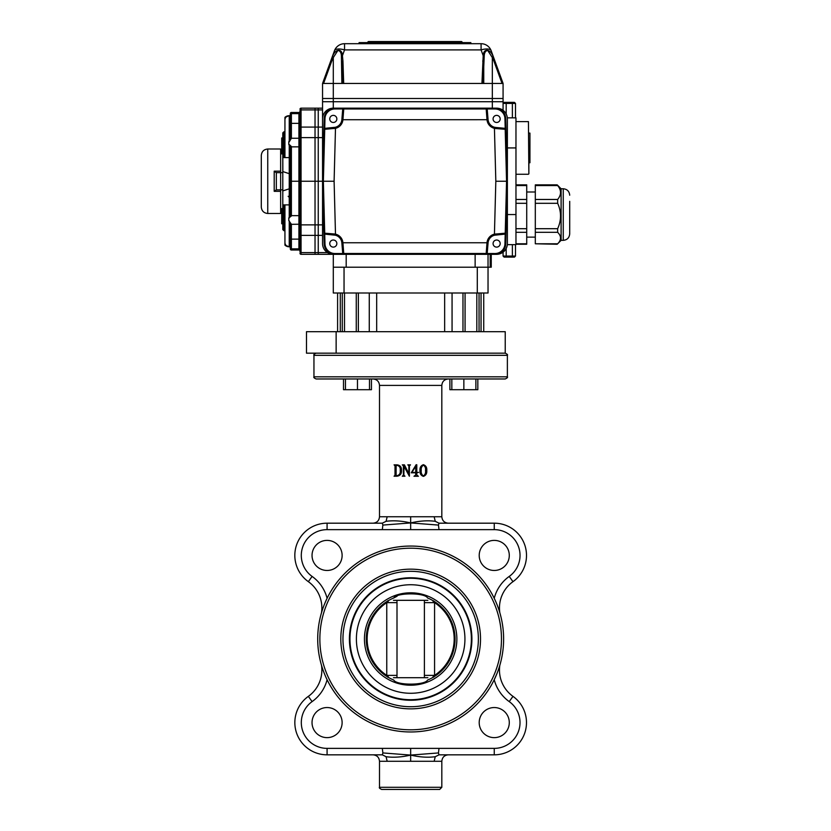 <?xml version="1.0" encoding="UTF-8"?>
<svg xmlns="http://www.w3.org/2000/svg" width="831" height="831" viewBox="0 0 831 831"><rect width="100%" height="100%" fill="white"/><g stroke="black" fill="none" stroke-linecap="round" stroke-linejoin="round"><path stroke-width="1.25" d="M336.14 331.683L336.14 353.175L306.494 353.175L306.494 331.683L505.227 331.683L505.227 353.175L336.14 353.175L505.227 353.175C507.201 354.089 507.918 354.806 507.377 355.325L313.952 355.325C313.412 354.806 314.118 354.089 316.102 353.175M441.822 385.407L441.822 516.747L379.497 516.747L379.497 385.407L441.822 385.407C442.206 381.491 444.356 379.351 448.273 378.967M387.173 761.279L441.822 761.279C442.206 757.363 444.356 755.213 448.273 754.828L494.248 754.828A32.232 32.232 0 0 0 512.976 696.357L509.226 701.603A25.792 25.792 0 0 1 494.248 748.378L382.312 748.378L382.873 752.938L410.659 755.088C401.757 757.166 393.562 757.706 386.083 756.719L382.312 754.828L373.057 754.828C376.973 755.213 379.123 757.363 379.497 761.279L387.173 761.279L386.083 756.719M494.227 598.31A38.683 38.683 0 0 1 509.226 576.423L512.976 581.669A32.232 32.232 0 0 0 494.248 523.187L439.017 523.187L448.273 523.187L439.017 523.187L438.456 525.078L439.017 529.638L382.312 529.638L382.873 525.078L382.312 523.187L327.082 523.187A32.232 32.232 0 0 0 308.353 581.669L312.103 576.423A25.792 25.792 0 0 1 327.082 529.638L382.312 529.638M512.976 581.669A32.232 32.232 0 0 0 499.836 612.79L499.452 611.512L499.836 612.79A32.232 32.232 0 0 1 512.976 581.669A32.232 32.232 0 0 0 494.248 523.187L439.017 523.187L435.247 521.307C427.768 520.31 419.572 520.85 410.659 522.938L382.873 525.078M410.659 761.279L410.659 755.088L438.456 752.938L439.017 754.828L494.248 754.828A32.232 32.232 0 0 0 512.976 696.357A32.232 32.232 0 0 1 499.836 665.236A32.232 32.232 0 0 0 512.976 696.357A32.232 32.232 0 0 1 494.248 754.828A32.232 32.232 0 0 0 512.976 696.357M503.617 639.008A92.947 92.947 0 0 0 364.186 558.515A92.947 92.947 0 0 0 364.186 719.511A92.947 92.947 0 0 0 503.617 639.008M382.312 754.828L327.082 754.828A32.232 32.232 0 0 1 308.353 696.357A32.232 32.232 0 0 0 321.493 665.236L321.877 666.514L321.493 665.236A32.232 32.232 0 0 1 308.353 696.357A32.232 32.232 0 0 0 327.082 754.828L382.312 754.828L382.873 752.938M323.072 670.108L323.758 671.978M324.505 673.879L325.305 675.8M509.226 701.603A38.683 38.683 0 0 1 494.227 679.716L496.824 673.879M499.452 666.504L499.836 665.236M498.257 607.918L497.572 606.048M496.824 604.147L496.024 602.226M312.103 576.423A38.683 38.683 0 0 1 327.102 598.31L325.316 602.205M321.877 611.523L321.493 612.79A32.232 32.232 0 0 0 308.353 581.669A32.232 32.232 0 0 1 327.082 523.187L327.082 529.638M324.505 604.147L325.305 602.226M501.467 639.008A90.797 90.797 0 0 0 365.266 560.374A90.797 90.797 0 0 0 365.266 717.641A90.797 90.797 0 0 0 501.467 639.008M509.289 722.596A15.041 15.041 0 0 0 486.727 709.56A15.041 15.041 0 0 0 486.727 735.622A15.041 15.041 0 0 0 509.289 722.596M342.123 722.596A15.041 15.041 0 0 0 319.561 709.56A15.041 15.041 0 0 0 319.561 735.622A15.041 15.041 0 0 0 342.123 722.596M342.123 555.43A15.041 15.041 0 0 0 319.561 542.404A15.041 15.041 0 0 0 319.561 568.456A15.041 15.041 0 0 0 342.123 555.43M509.289 555.43A15.041 15.041 0 0 0 486.727 542.404A15.041 15.041 0 0 0 486.727 568.456A15.041 15.041 0 0 0 509.289 555.43M410.659 529.638L410.659 522.938C401.757 520.85 393.562 520.31 386.083 521.307L382.312 523.187L327.082 523.187M441.822 787.3L379.497 787.3C378.915 787.746 379.632 788.463 381.647 789.45L439.682 789.45L441.822 787.3L441.822 761.279M379.497 385.407C379.123 381.491 376.973 379.351 373.057 378.967L505.227 378.967C507.222 378.032 507.938 377.316 507.377 376.817L507.377 355.325M507.377 376.817L313.952 376.817C313.412 377.336 314.118 378.053 316.102 378.967L410.659 378.967M395.016 475.218L395.016 465.848L394.071 464.851L397.031 464.851C400.137 465.225 401.622 467.043 401.498 470.304C401.726 473.836 400.178 475.81 396.875 476.225L394.071 476.225L395.016 475.218M396.844 475.748C399.451 475.135 400.584 473.358 400.23 470.439C400.563 467.635 399.503 465.931 397.031 465.318L396.127 465.848L396.127 475.218L396.844 475.748M404.417 464.851L408.79 473.514L408.914 465.848L407.813 464.851L410.493 464.851L409.392 465.848L409.392 476.225L403.991 466.368L403.866 475.218L404.967 476.225L402.287 476.225L403.388 475.218L403.388 465.848L402.287 464.851L404.417 464.851M416.788 472.808L416.788 475L418.388 476.267L413.983 476.267L415.718 475L415.718 472.808L411.252 472.808L416.123 464.737L416.788 464.737L416.788 472.403L418.585 472.403L416.788 472.808M415.718 466.409L411.854 472.403L415.718 472.403L415.718 466.409M426.77 470.502C427.041 473.473 425.919 475.436 423.405 476.381C420.839 475.457 419.697 473.493 419.977 470.502C419.728 467.531 420.87 465.599 423.405 464.695C425.919 465.609 427.041 467.541 426.77 470.502M423.405 465.163C421.67 466.347 420.953 468.123 421.234 470.502C420.933 472.912 421.649 474.709 423.405 475.903C425.14 474.719 425.836 472.922 425.503 470.502C425.836 468.082 425.14 466.305 423.405 465.163M410.659 748.378L410.659 755.088C419.572 757.166 427.768 757.706 435.247 756.719L434.156 761.279M439.017 754.828L435.247 756.719M439.017 748.378L438.456 752.938M410.659 516.747L410.659 522.938L438.456 525.078M434.156 516.747L435.247 521.307M386.083 521.307L387.173 516.747M427.57 597.977C430.842 599.421 430.842 599.421 427.57 597.977A44.375 44.375 0 0 1 427.57 680.049C430.842 678.605 430.842 678.605 427.57 680.049C425.046 685.482 396.325 685.513 393.759 680.049A44.375 44.375 0 0 1 393.759 597.977C396.325 592.513 425.046 592.534 427.57 597.977M393.063 681.732A46.204 46.204 0 0 1 410.659 592.804A46.204 46.204 0 0 1 455.99 647.983A46.204 46.204 0 0 1 393.063 681.732M397.125 596.17L393.759 597.977M410.659 569.162A69.846 69.846 0 0 1 471.156 673.931A69.846 69.846 0 0 1 350.173 673.931A69.846 69.846 0 0 1 410.659 569.162M410.659 571.312A67.695 67.695 0 0 1 469.297 672.861A67.695 67.695 0 0 1 352.032 672.861A67.695 67.695 0 0 1 410.659 571.312M410.659 577.763A61.255 61.255 0 0 1 463.708 669.641A61.255 61.255 0 0 1 357.621 669.641A61.255 61.255 0 0 1 410.659 577.763M410.659 578.293A60.715 60.715 0 0 1 463.241 669.37A60.715 60.715 0 0 1 358.088 669.37A60.715 60.715 0 0 1 410.659 578.293M410.659 584.744A54.264 54.264 0 0 1 457.663 666.14A54.264 54.264 0 0 1 363.666 666.14A54.264 54.264 0 0 1 410.659 584.744M393.468 600.325L427.861 600.325M393.468 677.691L427.861 677.691M387.568 677.151C388.877 677.39 388.607 676.798 386.758 675.374A43.524 43.524 0 0 1 386.758 602.641C388.607 601.218 388.877 600.626 387.568 600.865M433.761 600.865C432.452 600.626 432.722 601.218 434.571 602.641A43.524 43.524 0 0 1 434.571 675.374C432.722 676.798 432.452 677.4 433.761 677.151M396.938 600.325L397 602.641L386.758 602.641L386.758 675.374L397 675.374L396.938 677.691M424.392 677.691L424.392 600.325M424.329 675.374L434.571 675.374L434.571 602.641L424.329 602.641M342.601 83.453L341.873 61.484L342.943 61.027L343.681 83.453L322.553 83.453L322.553 98.505L333.293 98.505L322.553 98.505L322.553 101.725L503.077 101.725L503.077 110.326C502.89 109.609 500.74 108.892 496.626 108.175L333.293 108.175A10.741 10.741 0 0 0 322.553 118.916L322.553 243.566A10.741 10.741 0 0 0 333.293 254.317L318.252 254.317L318.252 108.175L322.553 108.175L318.252 108.175L318.252 109.9L322.553 109.9M496.626 254.317L494.996 254.317L496.626 254.317A10.741 10.741 0 0 0 507.377 243.566L507.377 118.916A10.741 10.741 0 0 0 496.626 108.175M334.041 233.947L335.485 234.145L335.246 235.194L325.7 234.228A1.07 1.07 95.3 0 1 324.724 233.189L334.041 233.947L334.093 235.007L325.679 234.228L324.703 233.189L324.973 243.826A9.962 9.962 0 0 0 334.935 253.528L334.935 254.317L318.252 254.317L318.252 181.241L322.553 181.241L324.194 243.847A10.741 10.741 0 0 0 334.935 254.317L494.996 254.317A10.741 10.741 0 0 0 505.736 243.847L507.377 181.241L505.736 118.636A10.741 10.741 0 0 0 494.996 108.175L334.935 108.175A10.741 10.741 0 0 0 324.194 118.636L322.553 181.241L324.194 243.847A10.741 10.741 0 0 0 334.935 254.317L494.996 254.317A10.741 10.741 0 0 0 505.736 243.847L507.377 181.241L505.736 118.636A10.741 10.741 0 0 0 494.996 108.175L494.996 108.965L486.197 108.965L487.267 109.952L488.067 119.633A8.601 8.601 0 0 0 494.684 127.288L495.837 127.475A8.601 8.601 0 0 1 494.684 127.288L494.435 128.338A9.671 9.671 0 0 1 486.997 119.726L486.197 108.996A1.07 1.07 -4.7 0 1 487.267 109.972L488.067 119.622A8.601 8.601 0 0 1 488.067 119.622L487.267 109.952M333.293 240.024A3.542 3.542 0 0 0 330.229 245.342A3.542 3.542 0 0 0 336.368 245.342A3.542 3.542 0 0 0 333.293 240.024M496.626 240.024A3.542 3.542 0 0 0 493.562 245.342A3.542 3.542 0 0 0 499.701 245.342A3.542 3.542 0 0 0 496.626 240.024M333.293 115.374A3.542 3.542 0 0 0 330.229 120.692A3.542 3.542 0 0 0 336.368 120.692A3.542 3.542 0 0 0 333.293 115.374M496.626 115.374A3.542 3.542 0 0 0 493.562 120.692A3.542 3.542 0 0 0 499.701 120.692A3.542 3.542 0 0 0 496.626 115.374M475.135 254.317L475.135 267.208L346.195 267.208L346.195 254.317M290.31 147.928L290.31 147.544A1.07 1.028 0 0 1 291.39 146.516L290.31 147.544L290.31 180.057L290.31 147.928A1.07 1.07 0 0 1 291.39 146.858L298.911 146.858L299.981 145.778L299.981 251.658A1.07 0.935 0 0 0 301.061 252.582L315.032 252.582L315.032 235.391L315.032 254.317L315.032 252.582L327.456 252.582L330.302 253.891M490.186 267.208L491.256 267.208L490.186 267.208L490.186 254.317L490.186 267.208L333.293 267.208L333.293 293L488.036 293L488.036 254.317M333.293 267.208L333.293 254.317M341.873 83.453L341.416 56.165C341.312 52.685 340.139 50.784 337.895 50.452L333.293 57.588L333.293 101.725L322.553 101.725L322.553 118.916M506.63 247.503A10.741 10.741 0 0 1 505.425 249.747L504.199 251.201M507.377 118.916L507.326 117.846L507.377 118.916M507.326 117.846L515.968 117.846L515.968 244.646L507.377 244.646C506.276 250.588 502.713 253.819 496.689 254.317M507.377 243.566L507.377 244.646M299.981 109.245A1.07 1.07 0 0 1 301.061 108.175L315.032 108.175L301.061 108.175L301.061 137.624L299.981 137.676L299.981 181.241L315.032 181.241L315.032 137.624L315.032 235.391L315.032 181.241L318.252 181.241L318.252 109.9L315.032 109.9L315.032 108.175L318.252 108.175L315.032 108.175L315.032 127.091L315.032 109.9L301.061 109.9A1.07 0.935 180 0 0 299.981 110.835L299.981 114.616M299.981 224.817L301.061 224.869L301.061 137.624L315.032 137.624L315.032 127.091L315.032 137.624L322.553 137.624M315.032 254.317L301.061 254.317A1.07 1.07 0 0 1 299.981 253.237A1.07 1.07 0 0 0 301.061 254.317L318.252 254.317M491.256 267.208L491.256 254.317M359.085 43.7L359.085 42.62L470.845 42.62L470.845 43.7L344.543 43.7A10.741 10.741 0 0 0 334.446 50.774L332.39 57.017C334.457 49.476 342.081 47.253 342.434 55.708L342.943 61.027M333.293 57.588L332.39 57.017M322.553 83.453L330.707 61.058L331.6 61.432L323.581 83.453M341.416 56.165L342.434 55.708L344.543 49.902L481.087 49.902L481.087 43.7A10.741 10.741 0 0 1 491.183 50.774A10.741 10.741 0 0 0 481.087 43.7L344.543 43.7L344.543 49.902A10.741 4.311 20 0 0 334.446 50.774A10.741 10.741 0 0 1 344.543 43.7M502.049 83.453L494.03 61.432L494.923 61.058L503.077 83.453L493.24 57.017L492.336 57.588L487.735 50.452C485.491 50.784 484.317 52.685 484.213 56.165L483.029 83.453M333.293 108.175L333.293 101.725L503.077 101.725L503.077 98.505L333.293 98.505L503.077 98.505L503.077 83.453L481.938 83.453L483.195 55.708C483.538 47.253 491.173 49.476 493.24 57.017M494.923 61.058L491.183 50.774A10.741 4.311 160 0 0 481.087 49.902L483.195 55.708L484.213 56.165M482.686 61.027L483.756 61.484L483.756 83.453M492.336 108.175L492.336 57.588M330.707 61.058L334.446 50.774M343.681 83.453L481.938 83.453M367.686 42.194L368.33 41.55L461.6 41.55L462.244 42.194L367.686 42.62M487.267 252.51A1.07 1.07 4.7 0 1 486.197 253.497L494.996 253.528A9.962 9.962 0 0 0 504.947 243.826L505.227 233.189L504.251 234.228L494.684 235.194A8.601 8.601 0 0 0 488.067 242.86L487.267 252.51L486.197 253.528L486.987 242.777L488.067 242.86L487.267 252.541L488.067 242.86L486.987 242.777M495.878 233.947L495.837 235.007L504.22 234.228L495.837 235.007A8.601 8.601 0 0 0 494.684 235.194L494.435 234.145L505.196 233.189A1.07 1.07 84.7 0 1 504.22 234.228M324.724 233.189L323.363 181.241L334.104 181.241L335.485 234.145A9.671 9.671 0 0 1 342.933 242.766L343.733 253.497L342.652 252.51L341.863 242.86A8.601 8.601 0 0 0 334.093 235.007L325.679 234.228M325.679 128.254L335.246 127.288A8.601 8.601 0 0 0 341.863 119.633L341.863 119.622A8.601 8.601 0 0 1 341.863 119.633L342.652 109.972L343.733 108.965L334.935 108.965A9.962 9.962 0 0 0 324.973 118.656L324.703 129.304L325.679 128.254L334.093 127.475L325.679 128.254A1.07 1.07 -95.3 0 0 324.724 129.293L324.703 129.304M334.041 128.545L334.093 127.475A8.601 8.601 0 0 0 335.246 127.288L335.485 128.338L324.724 129.293L323.363 181.241L322.553 181.241L324.194 118.636A10.741 10.741 0 0 1 334.935 108.175L334.935 108.965M486.987 119.716L342.933 119.726L341.863 119.633L342.652 109.972A1.07 1.07 -175.3 0 1 343.733 108.996L342.933 119.716A9.671 9.671 0 0 1 335.485 128.338L334.104 181.241M505.227 129.304L495.878 128.545L495.837 127.475L504.251 128.254L505.227 129.304L504.947 118.656A9.962 9.962 0 0 0 494.996 108.965M495.878 128.545L494.435 128.338L495.827 181.241L507.377 181.241M341.863 242.86L342.652 252.51L341.863 242.86L342.933 242.777L341.863 242.86M334.935 253.528L343.733 253.528A1.07 1.07 175.3 0 1 342.652 252.51M333.293 247.119A3.542 3.542 0 0 0 336.368 241.8A3.542 3.542 0 0 0 330.229 241.8A3.542 3.542 0 0 0 333.293 247.119M496.626 247.119A3.542 3.542 0 0 0 499.701 241.8A3.542 3.542 0 0 0 493.562 241.8A3.542 3.542 0 0 0 496.626 247.119M504.251 128.254L495.837 127.475L504.22 128.254A1.07 1.07 -84.7 0 1 505.196 129.293L506.557 181.241L505.227 233.189M496.626 122.469A3.542 3.542 0 0 0 499.701 117.15A3.542 3.542 0 0 0 493.562 117.15A3.542 3.542 0 0 0 496.626 122.469M342.663 109.952L341.863 119.622L342.933 119.716M333.293 122.469A3.542 3.542 0 0 0 336.368 117.15A3.542 3.542 0 0 0 330.229 117.15A3.542 3.542 0 0 0 333.293 122.469M528.869 133.105L529.939 133.105L529.939 162.762L528.869 162.762L528.869 173.824L528.433 121.606L528.869 173.824M515.968 174.261L528.433 174.261M515.968 184.856L526.719 184.856L526.719 244.252L515.968 244.252M557.653 185.323L557.653 185.562C561.476 190.185 561.476 194.818 557.653 199.471L557.653 203.304C561.476 211.749 561.476 220.215 557.653 228.702L557.653 232.306C561.476 236.118 561.476 239.951 557.653 243.784L535.309 243.784L557.165 244.252M557.653 185.562L535.309 185.562L535.309 184.856L557.165 184.856M557.653 203.304L535.309 203.304L535.309 199.471L557.653 199.471M557.653 232.306L535.309 232.306L535.309 228.702L557.653 228.702M569.702 201.341L569.702 233.895L569.702 201.341M535.309 232.306L535.309 243.784M535.309 203.304L535.309 228.702M535.309 185.562L535.309 199.471M561.102 188.762L563.252 188.762L563.252 240.346L561.102 240.346L561.102 188.762L557.435 185.095M276.256 172.651L274.199 171.165L280.639 171.165L280.639 172.651L282.789 172.651M276.256 189.842L274.199 191.317L274.199 171.165M280.639 172.651L280.639 189.842L280.639 172.651L276.339 172.651L276.339 189.842L280.639 189.842L280.639 191.317L274.199 191.317M267.748 213.484C263.832 213.1 261.682 210.949 261.298 207.033L261.298 155.459C261.682 151.543 263.832 149.393 267.748 149.009L267.748 213.484L280.639 213.484L280.639 191.317M280.639 171.165L280.639 149.009L267.748 149.009M282.789 190.912L289.24 188.824L289.24 173.669L282.789 171.57L282.789 210.731L283.87 211.386L283.87 230.675L282.789 229.595L282.872 204.883L289.24 204.883L289.24 188.824L290.31 189.375M290.31 247.939A1.07 0.935 0 0 0 291.39 248.864L291.39 250.017A1.07 1.07 0 0 1 290.31 248.947A1.07 1.07 0 0 0 291.39 250.017A1.07 1.07 0 0 1 290.31 248.947L290.31 247.867A1.07 1.07 0 0 0 289.24 246.797A4.3 4.3 0 0 1 284.94 242.496L284.94 245.155A6.451 6.451 0 0 0 289.24 246.797A6.451 6.451 0 0 1 284.94 245.155L289.24 246.797A4.3 4.3 0 0 1 284.94 242.496L284.94 204.883L283.942 204.883L283.87 211.386M282.789 203.813L282.789 208.602L281.719 208.602L281.719 220.049L282.789 220.049M283.87 151.107L282.789 151.761L282.789 132.887L283.87 131.817L283.942 157.599L284.94 157.599L284.94 117.337A6.451 6.451 0 0 1 289.24 115.696A4.3 4.3 0 0 0 284.94 119.996M283.548 157.599L282.872 157.599L282.789 151.761L282.841 171.57M282.872 157.599L289.24 157.599L289.24 144.48L291.39 146.516M290.31 214.938L291.39 215.977A1.07 1.028 -0 0 1 290.31 214.938L288.783 218.013L288.783 220.62L291.369 224.225A5.069 5.069 0 0 1 291.39 224.692L291.39 239.12L298.911 239.12L298.911 123.372L299.981 122.749M290.31 114.553A1.07 0.935 180 0 1 291.39 113.618L298.911 113.618L298.911 123.372L291.39 123.372L290.31 123.996L290.31 113.546A1.07 1.07 0 0 1 291.39 112.476L291.39 137.79A5.069 5.069 0 0 1 291.369 138.258L290.299 138.164L288.783 141.862L288.783 144.48L290.31 147.544M283.87 230.675L284.94 230.675L284.94 234.976M284.94 127.517L284.94 131.817L283.87 131.817M299.981 138.258L291.369 138.258L289.24 141.862L289.24 115.696L284.94 117.337M299.981 137.676L299.981 110.835M299.981 251.087A1.07 1.07 0 0 0 298.911 250.017L291.39 250.017L298.911 250.017A1.07 1.07 0 0 1 299.981 251.087A1.07 1.07 0 0 0 298.911 250.017L298.911 239.12L299.981 239.733L299.981 249.799A1.07 0.935 0 0 0 298.911 248.864L291.39 248.864L291.39 239.12L290.31 238.497M299.981 112.694L299.981 111.396L299.981 112.694A1.07 0.935 180 0 1 298.911 113.618L298.911 112.476A1.07 1.07 0 0 0 299.981 111.396A1.07 1.07 0 0 1 298.911 112.476L291.39 112.476A1.07 1.07 0 0 0 290.31 113.546M290.299 224.328L289.24 220.817L289.24 246.797A1.07 1.07 0 0 1 290.31 247.867A1.07 1.07 0 0 0 289.24 246.797A1.07 1.07 0 0 1 290.31 247.867L290.299 224.328L299.981 224.225L299.981 239.733M299.981 216.704L298.911 215.634L291.39 215.634A1.07 1.07 0 0 1 290.31 214.554L290.31 181.241L299.981 181.241L299.981 216.704M290.31 224.692L291.39 224.692M290.31 114.616A1.07 1.07 0 0 1 289.24 115.696A1.07 1.07 0 0 0 290.31 114.616L290.31 123.996M290.299 138.164L290.31 120.204M291.39 137.79L290.31 137.79L290.31 131.817M289.24 157.599L289.24 173.669L290.31 173.108M289.24 180.182L290.31 180.057L290.31 181.241L289.24 181.241M289.24 182.311L290.31 182.425M291.39 215.977L288.783 218.013M282.789 159.749L282.789 153.891L281.719 153.891L281.719 140.107L282.789 140.107M282.789 137.967L281.719 137.967L281.719 140.107M281.719 140.096L282.789 140.096M282.789 223.778L281.719 223.778L281.719 220.049M282.789 210.731L282.789 208.602M281.719 221.773L282.789 221.773M281.719 140.719L282.789 140.719M281.719 142.433L282.789 142.433M282.789 158.679L282.789 151.761M282.789 153.891L282.789 171.57M281.719 153.018L280.639 153.309M515.49 103.418L514.441 102.369L504.126 102.369L503.077 103.418L515.49 103.418L515.49 117.846M515.49 256.062L514.441 257.111L504.126 257.111L503.077 256.062L515.49 256.062L515.49 244.646M503.077 252.209L503.077 256.062M506.183 248.594L506.183 256.062M512.384 244.646L512.384 256.062M506.183 113.992L506.183 103.418M512.384 117.846L512.384 103.418M477.825 389.708L477.825 378.967L477.825 389.708L451.835 389.708L451.835 378.967L463.854 378.967L463.854 389.708M475.872 378.967L475.872 389.708M449.883 378.967L449.883 389.708L451.835 389.708M371.447 378.967L371.447 389.708L345.457 389.708L345.457 378.967L357.475 378.967L357.475 389.708M369.494 378.967L369.494 389.708M345.457 389.708L343.504 389.708L343.504 378.967L345.457 378.967M308.353 696.357L312.103 701.603A38.683 38.683 0 0 0 327.102 679.716M312.103 701.603A25.792 25.792 0 0 0 327.082 748.378L382.312 748.378M321.493 612.79A32.232 32.232 0 0 0 308.353 581.669M509.226 576.423A25.792 25.792 0 0 0 494.248 529.638L439.017 529.638M494.248 754.828L494.248 748.378M327.082 754.828L327.082 748.378M494.248 529.638L494.248 523.187M397 675.374L397 602.641M299.981 234.467A1.07 0.935 0 0 0 301.061 235.391L322.553 235.391M299.981 253.237A1.07 1.07 0 0 0 301.061 254.317L301.061 224.869L322.553 224.869M299.981 128.026A1.07 0.935 180 0 1 301.061 127.091L322.553 127.091M515.968 147.928L507.377 147.928M515.968 214.554L507.377 214.554M333.252 57.443L331.6 61.432M494.03 61.432L492.378 57.443M342.933 242.766L486.997 242.766A9.671 9.671 0 0 1 494.435 234.145L495.827 181.241M343.733 253.497L486.197 253.497M343.733 108.965L486.197 108.965M324.973 118.656L324.194 118.636M504.947 118.656L505.736 118.636M504.947 243.826L505.736 243.847M494.996 253.528L494.996 254.317M324.973 243.826L324.194 243.847M526.719 185.562L515.968 185.562M515.968 199.471L526.719 199.471M526.719 203.304L515.968 203.304M515.968 228.702L526.719 228.702M526.719 232.306L515.968 232.306M515.968 243.784L526.719 243.784M289.24 218.013L289.24 204.883M290.31 148.437L290.31 172.651M290.31 189.842L290.31 214.055M291.39 146.858L291.39 215.634A1.07 1.07 0 0 1 290.31 214.554M290.31 230.675L290.31 242.278M290.31 189.053L290.31 183.931M290.31 178.561L290.31 173.44M462.971 331.683L462.971 293M465.069 293L465.069 331.683M342.279 331.683L342.279 293M344.512 293L344.512 331.683M376.682 331.683L376.682 293M444.647 331.683L444.647 293M344.044 293L344.044 267.208M477.285 293L477.285 267.208M452.064 331.683L452.064 293M479.051 293L479.051 331.683M358.358 293L358.358 331.683M369.265 331.683L369.265 293M476.817 331.683L476.817 293M356.26 331.683L356.26 293M379.497 787.3L379.497 761.279M313.952 376.817L313.952 355.325M441.822 516.747C442.206 520.663 444.356 522.813 448.273 523.187M379.497 516.747C379.123 520.663 376.973 522.813 373.057 523.187M515.968 121.606L528.433 121.606M535.309 191.992L526.719 191.992M535.309 237.126L526.719 237.126M561.102 240.346L557.435 244.013M563.252 240.346C567.168 239.962 569.318 237.811 569.702 233.895M563.252 188.762C567.168 189.146 569.318 191.296 569.702 195.212M280.639 189.842L282.789 189.842M288.16 196.293L289.24 197.363M280.639 209.183L281.719 209.474M483.735 331.683L483.735 293M337.594 331.683L337.594 293M481.045 331.683L481.045 293M340.284 331.683L340.284 293"/></g></svg>
